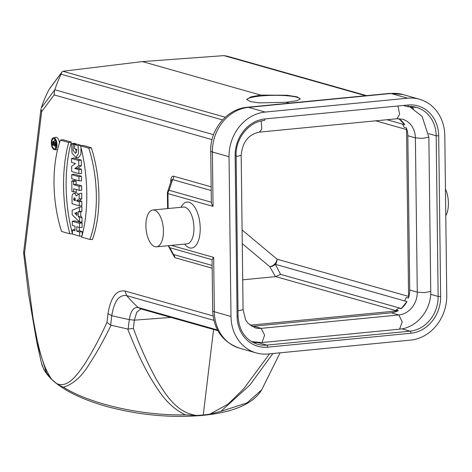 <?xml version="1.0" encoding="UTF-8"?>
<svg xmlns="http://www.w3.org/2000/svg" width="472" height="472" viewBox="0 0 472 472"><rect width="100%" height="100%" fill="white"/><g stroke="black" fill="none" stroke-linecap="round" stroke-linejoin="round"><path stroke-width="0.71" d="M251.623 326.288A21.269 18.508 105.8 0 0 253.647 326.211L261.199 328.353A21.269 18.508 -74.2 0 1 255.151 327.822L248.018 323.296L245.664 319.963L243.074 309.703L241.186 155.424C242.425 142.048 248.496 134.284 259.411 132.136L397.011 118.749L402.457 119.221A21.269 18.508 -74.2 0 1 415.389 137.865L407.832 135.724A21.269 18.508 105.8 0 0 406.351 127.93L404.156 127.31L402.533 124.124L386.993 119.723M404.752 124.714L402.563 124.095M398.905 118.867A131.304 114.283 105.8 0 1 404.793 124.82A21.269 18.508 105.8 0 0 398.923 118.844M398.297 118.678L398.958 118.867M407.832 135.724L409.72 290.003A21.269 18.508 105.8 0 1 408.422 298.08L406.233 297.46L404.693 300.941L406.882 301.561M409.413 106.489L422.08 116.407L428.865 137.163L422.399 138.373L415.389 137.865L417.277 292.144A21.269 18.508 -74.2 0 1 398.805 314.96L391.247 312.824A21.269 18.508 105.8 0 0 398.321 310.57L396.132 309.945L398.893 308.086L401.082 308.706A21.269 18.508 105.8 0 0 406.947 301.525M391.247 312.824L253.647 326.211M410.557 106.489L412.363 107.704M257.83 342.672L252.862 342.424M242.708 279.819L275.447 276.633L269.736 266.615A7.399 6.561 148.5 0 0 275.382 264.338A7.399 6.437 105.8 0 0 277.07 259.187L242.101 229.964M408.422 298.08A7.399 6.437 105.8 0 0 408.575 296.41L406.534 129.552A7.399 6.437 105.8 0 0 406.351 127.93M401.082 308.706A7.399 6.437 105.8 0 0 401.259 308.511A131.304 114.283 105.8 0 0 406.923 301.508M250.036 325.19L396.84 310.906A7.399 6.437 105.8 0 0 398.321 310.57M275.447 276.633L280.563 274.35L275.382 264.338L404.693 300.941M55.885 147.807A4.844 2.26 84.4 0 1 54.74 145.712M54.463 141.022A4.844 2.26 84.4 0 1 55.071 139.435M55.849 140.768A2.094 0.973 -95.6 0 0 55.702 140.774L53.289 141.252A1.847 0.861 -95.6 0 0 52.634 142.839L52.663 145.122L56.451 146.001M79.373 200.576L81.774 198.73L81.703 193.172L79.154 193.768L76.169 196.063A4.879 2.277 -95.6 0 0 73.732 193.449A4.879 2.277 -95.6 0 0 71.998 197.632L72.069 203.768L79.302 205.816L81.862 205.851L81.803 201.267L79.373 200.576L76.446 200.913L79.213 198.789L81.774 198.73M78.199 194.499A5.121 2.389 -95.6 0 0 76.145 192.965L73.732 193.449M80.712 145.819L80.541 145.14L76.853 144.096L74.529 144.609L74.582 148.715L76.771 149.335L75.573 153.494L73.13 150.308L73.219 144.237L75.809 143.801L73.998 143.287L71.644 143.789L72.004 153.017L75.957 157.666L78.517 153.424L78.039 145.6L74.529 144.609M75.957 157.666L78.411 157.672L80.901 154.356L81.001 147.647M76.582 152.35L75.555 148.993M75.744 144.344L75.809 143.801M59.466 142.986A6.254 2.915 -95.6 0 0 56.516 137.34A6.254 2.915 -95.6 0 0 55.855 137.311L53.442 137.789A6.012 2.802 -95.6 0 0 51.359 144.025A6.012 2.802 -95.6 0 0 54.604 149.742A6.012 2.802 -95.6 0 0 56.988 144.155A6.012 2.802 -95.6 0 0 54.079 137.818A6.012 2.802 -95.6 0 0 53.442 137.789M54.604 149.742L57.065 149.742A6.254 2.915 -95.6 0 0 57.596 149.636M81.302 160.091L73.844 157.984L71.52 158.492L71.567 162.415L75.508 163.536L71.614 166.25L71.679 171.548L78.907 173.59L81.467 173.625L81.414 169.224L77.78 168.191L81.367 165.69L81.302 160.091L78.747 160.539L71.52 158.492M81.927 211.356L81.868 206.742L79.32 207.279L72.151 210.252L72.204 214.819L79.497 221.881L82.057 222.011L81.998 217.397L80.806 216.241L80.753 211.839L81.927 211.356L79.367 211.385L79.32 207.279M63.354 387.158C90.471 404.156 141.653 415.779 185.307 414.853C168.693 406.799 159.666 393.099 149.99 376.927C142.585 363.983 135.163 348.017 127.723 329.031L111.056 325.243C103.386 340.825 96.3 353.504 89.798 363.287C82.051 376.373 73.237 384.332 63.354 387.158C61.743 386.633 57.726 384.403 56.852 383.683L52.003 379.63L46.61 373.116L36.751 342.041L28.515 293.956L23.6 252.768M73.673 192.033L73.632 188.794L79.113 190.346L81.674 190.375L81.615 185.791L76.139 184.239L76.098 181L74.116 180.44L71.791 180.947L71.921 191.538L76.234 192.069L76.204 189.52M72.434 233.764A94.907 44.238 84.4 0 1 71.337 142.078L62.817 139.671L60.434 140.16A79.986 37.282 -95.6 0 0 61.549 231.451L69.815 233.793L72.458 233.846M91.314 147.736L82.789 145.323L80.547 145.854A95.149 44.356 84.4 0 1 81.662 237.145L89.928 239.481L92.435 239.505A80.228 37.4 -95.6 0 0 91.314 147.736L88.813 148.196L80.547 145.854M81.497 176.251L74.039 174.138L71.715 174.652L71.768 178.758L78.995 180.805L81.556 180.841L81.497 176.251L78.942 176.693L71.715 174.652M72.393 229.97L72.44 234.077L79.668 236.124L79.62 232.017L76.771 231.209L76.718 226.648L79.561 227.451L82.122 227.486L82.069 222.902L74.611 220.79L72.287 221.297L72.334 225.404L74.965 226.153L75.019 230.714L72.393 229.97L75.007 229.545M82.216 235.056L82.175 231.575L79.325 230.767L79.284 227.374M154.438 210.164A18.491 8.62 -95.6 0 0 152.869 210.016A18.491 8.62 -95.6 0 0 146.084 229.256A18.491 8.62 -95.6 0 0 156.45 246.832A18.491 8.62 -95.6 0 0 163.371 229.25A18.491 8.62 -95.6 0 0 154.438 210.164M184.623 244.089A23.116 10.773 -95.6 0 0 199.992 233.31A23.116 10.773 -95.6 0 0 188.989 202.234A23.116 10.773 -95.6 0 0 181.042 207.279M168.415 246.054A4.626 3.988 -28.6 0 0 168.593 246.425A4.626 3.988 -28.6 0 0 169.814 247.723A4.626 4.024 -74.2 0 1 168.699 245.641M212.129 265.441L173.519 254.514L169.814 247.723L212.075 259.683L213.674 257.376L171.318 245.387M167.589 208.583L167.407 193.278A4.626 0.732 -0.7 0 0 167.955 193.614A4.626 4.024 -74.2 0 1 169.112 190.275A4.626 3.145 -161.9 0 0 167.631 191.785L171.501 179.944L172.605 179.59A4.626 4.024 105.8 0 0 173.755 176.245C171.79 175.897 170.781 177.755 170.734 181.826L170.74 182.275M168.138 208.53L167.955 193.614L213.049 206.382C211.893 204.677 211.332 203.296 211.367 202.24M111.056 325.243L110.654 325.108L111.793 315.632C114.165 301.089 119.127 294.422 126.697 295.643A144.249 125.546 105.8 0 0 138.266 307.555C133.759 306.818 130.773 310.83 129.304 319.591L134.384 320.169L170.97 317.42M213.863 320.317L126.697 295.643L125.009 291.012C116.336 289.767 110.672 297.348 108.005 313.762L111.793 315.632A144.249 54.522 6.9 0 0 129.304 319.591L128.154 329.078L127.723 329.031M300.239 99.014A26.816 4.254 -0.7 0 0 260.774 96.005A26.816 4.254 -0.7 0 0 246.708 99.68M295.95 128.585L276.462 130.478M242.266 243.664L269.736 266.615A7.399 5.918 129.9 0 0 277.07 259.187L408.575 296.41M445.78 215.733A18.491 8.62 -95.6 0 0 445.456 189.042M213.049 206.382L212.388 152.002A41.613 36.214 -74.2 0 1 248.526 107.356L265.175 112.065L407.661 98.2A41.613 36.214 -74.2 0 1 419.496 99.244A41.613 36.214 -74.2 0 1 444.801 135.718L446.754 295.472A41.613 36.214 -74.2 0 1 410.616 340.117L268.131 353.982A41.613 36.214 105.8 0 1 256.296 352.938L239.646 348.23A41.613 36.214 -74.2 0 1 214.341 311.756L230.985 316.47A41.613 36.214 105.8 0 0 256.296 352.938M46.61 373.116A112 42.397 6.9 0 1 41.43 362.95L43.583 368.85C46.02 373.576 49.82 378.06 54.976 382.308C67.514 392.444 85.397 400.675 108.625 407C140.396 415.283 171.684 418.074 202.5 415.389C233.428 412.422 253.169 403.896 261.718 389.807L246.956 402.923L220.819 411.401L249.859 385.075L272.899 353.516M213.574 329.48L203.249 415L209.798 414.186L220.819 411.401M265.175 112.065A41.613 36.214 105.8 0 0 229.038 156.71L230.985 316.47M223.94 55.602L227.439 56.262M365.635 95.733L223.934 55.625L142.414 61.59L260.762 95.09L287.088 95.255L297.207 96.884L300.275 98.896L296.805 100.754L286.174 102.282L289.277 103.161M62.965 71.254L142.414 61.59M47.719 92.052L49.247 89.196L61.773 72.381L61.024 74.198C57.696 81.597 57.419 82.447 54.811 89.757L41.206 108.011C43.807 100.719 44.055 99.887 47.719 92.058M49.247 89.196L49.825 88.311M62.959 71.29L61.991 71.98M203.249 415L196.606 415.466L185.307 414.853M128.154 329.078L133.375 328.353L134.367 320.169M140.774 308.871L138.266 307.555M134.402 320.163L136.732 312.293L140.886 308.912M260.762 95.09L251.004 96.854L246.661 99.421L250.567 101.633L259.376 102.878L286.174 102.282M54.545 90.488L54.127 94.919L212.046 139.618M23.759 252.467L24.532 253.446L41.654 111.657L40.958 109.002M110.654 325.108L106.967 322.358C99.958 337.781 92.382 351.894 84.246 364.708C76.523 375.783 67.602 388.167 56.852 383.683M171.678 252.089L174.752 257.623A4.626 4.024 -74.2 0 0 173.519 254.514L172.711 253.977L168.593 246.425M74.806 213.279L76.977 212.376L77.013 215.421L74.806 213.279L76.989 213.173M79.497 221.881L79.444 217.775L81.998 217.397M79.444 217.775L78.252 216.618L80.806 216.241M78.252 216.618L78.193 211.875L80.753 211.839M78.193 211.875L79.367 211.385M79.113 190.346L79.06 186.233L73.585 184.688L73.543 181.443L71.791 180.947M73.543 181.443L76.098 181M79.06 186.233L81.615 185.791M73.585 184.688L76.139 184.239M78.907 173.59L78.859 169.666L81.414 169.224M78.859 169.666L74.818 168.522L77.78 168.191M74.818 168.522L78.812 165.743L81.367 165.69M78.812 165.743L78.747 160.539M69.815 233.793A95.149 44.356 84.4 0 1 68.7 142.503L60.434 140.16M68.7 142.503L71.337 142.078M54.091 138.733A5.086 2.372 84.4 0 1 56.54 143.86A5.086 2.372 84.4 0 1 54.752 148.798A5.086 2.372 84.4 0 1 51.79 143.978A5.086 2.372 84.4 0 1 53.767 138.685A5.086 2.372 84.4 0 1 54.091 138.733M89.928 239.481A79.986 37.282 -95.6 0 0 88.813 148.196M78.039 145.6L80.541 145.14M73.219 144.237L71.644 143.789M78.995 180.805L78.942 176.693M73.774 200.157L73.762 199.202A1.617 0.755 84.4 0 1 74.405 197.803A1.617 0.755 84.4 0 1 75.296 199.632L75.308 200.594L73.774 200.157L75.296 199.892M79.302 205.816L79.249 201.709L81.803 201.267M79.249 201.709L76.446 200.913M79.213 198.789L79.154 193.768M79.561 227.451L79.514 223.344L72.287 221.297M79.514 223.344L82.069 222.902M79.668 236.124L81.927 236.153M79.62 232.017L82.175 231.575M76.771 231.209L79.325 230.767M53.088 144.332L53.07 142.963A0.926 0.431 84.4 0 1 53.442 142.166A0.926 0.431 84.4 0 1 53.95 143.211L53.961 144.579L53.088 144.332L53.961 144.178M55.725 145.99L55.714 145.075L54.404 144.703L54.392 143.901L55.69 142.904L55.678 141.883L56.186 141.765M55.69 142.904L56.428 142.886M55.678 141.883L54.357 142.898A1.847 0.861 -95.6 0 0 53.289 141.252M55.714 145.075L56.551 144.934M54.404 144.703L56.557 144.332M54.392 143.901L56.54 143.854M428.865 137.163L430.753 291.442L424.275 292.652L417.277 292.144L409.72 290.003M430.753 291.442C431.367 309.85 416.888 327.863 399.583 329.167L402.227 321.821L398.805 314.96L261.199 328.353L264.621 335.197L261.99 342.56L251.251 341.61M238.006 310.853L243.074 309.703M236.124 156.574L241.186 155.424M261.193 121.009L261.818 128.921L259.411 132.136M397.961 105.999L399.625 114.366L397.011 118.749M375.694 120.82L406.534 129.552M275.695 276.616L396.84 310.906M401.259 308.511L280.563 274.35M263.995 120.531A1.847 0.861 -95.6 0 0 264.167 120.543A1.847 0.861 -95.6 0 0 264.851 118.956L408.15 105.008A1.847 0.861 84.4 0 1 407.466 106.601A1.847 0.861 84.4 0 1 407.301 106.584A32.361 28.167 -74.2 0 1 416.505 107.398A32.361 28.167 -74.2 0 1 436.187 135.765L438.146 296.434A32.361 28.167 -74.2 0 1 410.044 331.155L401.902 328.854M428.659 133.635L436.187 135.765L438.689 135.853L440.653 296.522L438.146 296.434L430.676 294.316M407.301 106.584L403.365 105.474M440.653 296.522A34.214 29.777 -74.2 0 1 410.941 333.232A1.847 0.861 84.4 0 0 410.044 331.155L266.739 345.103L258.202 342.684M237.097 316.328L238.071 316.063C238.985 330.713 245.475 340.123 257.535 344.289A32.361 28.167 105.8 0 0 266.739 345.103A1.847 0.861 84.4 0 1 267.636 347.174A34.214 29.777 -74.2 0 1 237.097 316.328L235.139 155.66A34.214 29.777 -74.2 0 1 264.851 118.956M211.167 186.835L173.755 176.245M41.654 111.657L54.127 94.919M52.003 379.63C41.554 365.877 36.993 340.164 32.987 317.874L24.532 253.446M108.005 313.762L106.967 322.358M213.055 315.933L125.009 291.012M174.752 257.623L212.164 268.214M152.869 210.016L183.401 207.049A18.491 8.62 84.4 0 1 184.971 207.196A18.491 8.62 84.4 0 1 193.903 226.277A18.491 8.62 84.4 0 1 186.989 243.859L156.45 246.832M211.373 202.234L169.112 190.275L172.605 179.59L211.214 190.523M410.941 333.232L267.636 347.174M238.071 316.057L236.112 155.388L235.139 155.66M408.085 105.014L408.15 105.032A34.214 29.777 -74.2 0 1 438.689 135.853M209.798 414.186L228.023 404.162L243.57 388.952L269.547 353.847M389.748 93.385A13.871 6.466 84.4 0 1 391.011 93.491L248.526 107.356A13.871 6.466 84.4 0 0 247.346 107.244L389.837 93.379L402.846 94.53A41.613 36.214 105.8 0 0 391.011 93.491L407.661 98.2M222.554 119.923L61.024 74.198M54.811 89.757L213.556 134.685M196.606 415.466C176.652 412.776 165.766 394.94 156.315 379.329C147.453 363.11 139.812 346.118 133.375 328.353M210.73 150.94A13.871 2.201 -0.7 0 0 212.388 152.002L229.038 156.71M212.683 310.694A13.871 2.201 -0.7 0 0 214.341 311.756L213.674 257.376M225.268 117.227L62.971 71.29M217.486 329.975L138.266 307.549M73.762 199.202L75.243 199.084M53.07 142.963L53.92 142.898M413.596 108.607L412.369 107.704M399.583 329.167L261.984 342.56M167.507 192.263A4.626 4.626 0 0 0 167.418 193.573M236.112 155.388C235.457 138.272 249.175 121.475 264.155 120.543M407.454 106.601L416.505 107.398M261.818 389.612L280.079 352.82M402.846 94.53L419.496 99.244M366.602 95.639L226.89 56.091M49.861 88.252L62.015 71.939M41.43 362.95L36.775 342.135M247.346 107.244C226.873 108.802 209.999 129.676 210.73 150.981L211.35 201.662M40.964 108.991L23.606 252.697M217.881 330.701L140.603 308.824M212.064 260.054L212.683 310.735C213.71 329.651 222.695 342.147 239.646 348.23"/></g></svg>
